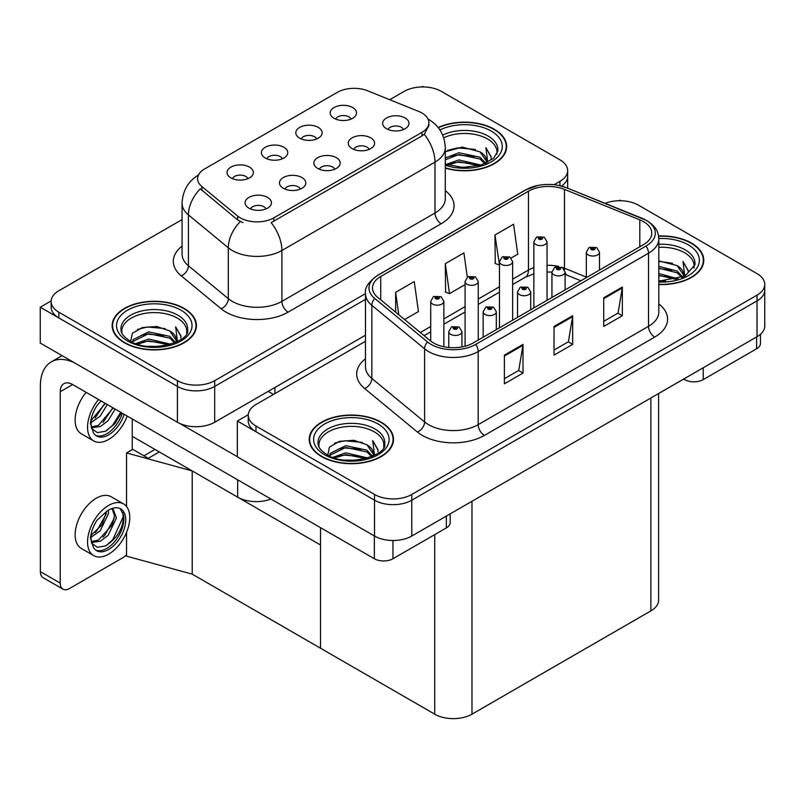 <?xml version="1.0" encoding="UTF-8"?>
<svg xmlns="http://www.w3.org/2000/svg" width="805" height="805" viewBox="0 0 805 805"><rect width="100%" height="100%" fill="white"/><g stroke="black" fill="none" stroke-linecap="round" stroke-linejoin="round"><path stroke-width="1.21" d="M334.749 169.231A7.899 4.558 0 0 0 332.626 167.007A7.899 4.558 0 0 0 324.838 165.86A7.899 4.558 0 0 0 319.333 169.231M336.349 157.689A13.172 7.607 0 0 0 319.474 156.844A13.172 7.607 0 0 0 315.117 166.293A13.172 7.607 0 0 0 317.723 168.446A13.172 7.607 0 0 0 338.965 166.293A13.172 7.607 0 0 0 336.349 157.689M282.293 158.806A7.899 4.558 0 0 0 280.17 156.583A7.899 4.558 0 0 0 272.392 155.425A7.899 4.558 0 0 0 266.878 158.806M283.893 147.265A13.172 7.607 0 0 0 267.019 146.419A13.172 7.607 0 0 0 262.661 155.868A13.172 7.607 0 0 0 265.278 158.011A13.172 7.607 0 0 0 286.51 155.868A13.172 7.607 0 0 0 283.893 147.265M300.356 189.084A7.899 4.558 0 0 0 298.232 186.871A7.899 4.558 0 0 0 290.454 185.714A7.899 4.558 0 0 0 284.94 189.084M301.956 177.553A13.172 7.607 0 0 0 285.091 176.698A13.172 7.607 0 0 0 280.724 186.146A13.172 7.607 0 0 0 283.34 188.3A13.172 7.607 0 0 0 304.572 186.146A13.172 7.607 0 0 0 301.956 177.553M265.962 208.948A7.899 4.558 0 0 0 263.849 206.724A7.899 4.558 0 0 0 256.06 205.567A7.899 4.558 0 0 0 250.556 208.948M267.572 197.406A13.172 7.607 0 0 0 250.697 196.551A13.172 7.607 0 0 0 246.33 206.01A13.172 7.607 0 0 0 248.946 208.153A13.172 7.607 0 0 0 270.188 206.01A13.172 7.607 0 0 0 267.572 197.406M369.133 149.378A7.899 4.558 0 0 0 367.02 147.154A7.899 4.558 0 0 0 359.231 145.997A7.899 4.558 0 0 0 353.717 149.378M370.743 137.836A13.172 7.607 0 0 0 353.868 136.991A13.172 7.607 0 0 0 349.501 146.44A13.172 7.607 0 0 0 352.117 148.593A13.172 7.607 0 0 0 373.349 146.44A13.172 7.607 0 0 0 370.743 137.836M403.526 129.525A7.899 4.558 0 0 0 401.403 127.301A7.899 4.558 0 0 0 393.625 126.144A7.899 4.558 0 0 0 388.111 129.525M405.126 117.983A13.172 7.607 0 0 0 388.252 117.138A13.172 7.607 0 0 0 383.894 126.586A13.172 7.607 0 0 0 386.511 128.74A13.172 7.607 0 0 0 407.743 126.586A13.172 7.607 0 0 0 405.126 117.983M351.071 119.1A7.899 4.558 0 0 0 348.947 116.876A7.899 4.558 0 0 0 341.169 115.719A7.899 4.558 0 0 0 335.655 119.1M352.681 107.558A13.172 7.607 0 0 0 335.806 106.703A13.172 7.607 0 0 0 331.439 116.151A13.172 7.607 0 0 0 334.055 118.305A13.172 7.607 0 0 0 355.287 116.151A13.172 7.607 0 0 0 352.681 107.558M316.687 138.953A7.899 4.558 0 0 0 314.564 136.729A7.899 4.558 0 0 0 306.775 135.572A7.899 4.558 0 0 0 301.271 138.953M318.287 127.411A13.172 7.607 0 0 0 301.412 126.566A13.172 7.607 0 0 0 297.055 136.015A13.172 7.607 0 0 0 299.661 138.158A13.172 7.607 0 0 0 320.903 136.015A13.172 7.607 0 0 0 318.287 127.411M247.9 178.66A7.899 4.558 0 0 0 245.787 176.436A7.899 4.558 0 0 0 237.998 175.279A7.899 4.558 0 0 0 232.484 178.66M249.51 167.118A13.172 7.607 0 0 0 232.635 166.273A13.172 7.607 0 0 0 228.268 175.721A13.172 7.607 0 0 0 230.884 177.875A13.172 7.607 0 0 0 252.116 175.721A13.172 7.607 0 0 0 249.51 167.118M421.951 113.002A23.707 13.685 0 0 0 418.791 111.472L367.674 90.804A23.707 13.685 0 0 0 337.315 92.344L204.53 169A23.707 13.685 0 0 0 197.587 178.68A23.707 13.685 0 0 0 201.874 186.529L237.666 216.042A23.707 13.685 0 0 0 273.841 217.863L421.951 132.352A23.707 13.685 0 0 0 428.894 122.682A23.707 13.685 0 0 0 421.951 113.002M270.943 499.04A26.334 15.204 180 0 1 237.646 497.168L132.241 436.31M423.752 86.95L422.756 86.377L421.76 86.95M51.178 300.909L40.25 307.218L177.432 386.42A26.334 15.204 0 0 0 214.683 386.42L365.48 299.359L214.683 386.42A26.334 15.204 0 0 1 177.432 386.42L58.876 317.965A26.334 15.204 0 0 1 51.158 307.218L51.158 301.483A26.334 15.204 0 0 0 58.876 312.229L177.432 380.685A26.334 15.204 0 0 0 214.683 380.685L365.48 293.624M561.528 186.086A26.334 15.204 0 0 0 567.656 176.335A26.334 15.204 0 0 1 561.528 186.086M40.25 307.218L40.25 343.051L177.432 422.263A26.334 15.204 0 0 0 214.683 422.263L365.48 335.192M159.31 451.937L148.261 458.317L132.241 449.069M192.214 574.146L192.214 470.935L320.521 545.005L320.521 648.226L192.214 574.146L126.536 556.154L126.536 532.407M154.963 449.432L143.914 455.811L132.744 449.351L126.536 452.943L192.214 470.935M126.536 506.506L126.536 452.943M365.48 341.29L255.96 404.523A26.334 15.204 0 0 0 248.252 415.269L248.252 421.005A26.334 15.204 0 0 0 255.96 431.752L374.526 500.207A26.334 15.204 0 0 0 411.768 500.207L757.032 300.869A26.334 15.204 0 0 0 764.75 290.122A26.334 15.204 0 0 1 757.032 300.869L411.768 500.207A26.334 15.204 0 0 1 374.526 500.207L237.344 421.005L237.344 456.848L374.526 536.05A26.334 15.204 0 0 0 411.768 536.05L757.032 336.711A26.334 15.204 0 0 0 764.75 325.965L764.75 284.386A26.334 15.204 0 0 0 757.032 273.63L638.476 205.184A26.334 15.204 0 0 0 605.119 203.333M620.846 200.737L619.85 200.163L618.854 200.737M248.272 414.696L237.344 421.005M658.601 393.544L658.601 600.128A26.334 15.204 180 0 1 650.883 610.884L471.982 714.176A26.334 15.204 180 0 1 434.74 714.176L320.521 648.226L320.521 527.657M445.276 168.114A42.142 24.331 0 0 0 506.677 146.48A42.142 24.331 0 0 0 494.33 129.273A42.142 24.331 0 0 0 438.141 127.512M184.083 308.396A42.142 24.331 0 0 0 138.158 303.123A42.142 24.331 0 0 0 112.147 325.602A42.142 24.331 0 0 0 124.483 342.799A42.142 24.331 0 0 0 170.408 348.082A42.142 24.331 0 0 0 196.42 325.602A42.142 24.331 0 0 0 184.083 308.396M112.579 327.836A42.142 24.331 0 0 0 112.438 328.47M428.894 122.682L428.894 125.58L424.255 134.264L421.951 135.924L271.174 222.643A30.721 17.74 60 0 1 281.911 250.486A35.118 20.276 180 0 1 232.253 250.486A35.118 20.276 180 0 1 228.318 247.779L188.43 214.895A35.118 20.276 180 0 1 182.081 203.263L182.081 254.159A35.118 20.276 0 0 0 188.43 265.781L228.318 298.665A35.118 20.276 0 0 0 232.253 301.372A35.118 20.276 0 0 0 281.911 301.372L434.992 212.993A35.118 20.276 0 0 0 445.276 198.654L445.276 147.768A35.118 20.276 180 0 1 434.992 162.107A30.721 17.74 -120 0 0 424.255 134.264M242.989 222.643L237.666 219.946L200.274 188.823A30.721 20.548 129.5 0 0 188.43 214.895L188.43 265.781A8.775 5.877 -50.5 0 1 181.246 275.853A43.893 25.337 180 0 1 182.081 246.119M554.092 184.727L559.948 181.346A26.334 15.204 0 0 0 567.656 170.6A26.334 15.204 0 0 0 559.948 159.843L441.382 91.398A26.334 15.204 0 0 0 404.14 91.398L389.721 99.719M182.081 219.594L58.876 290.726A26.334 15.204 0 0 0 51.158 301.483M196.128 328.47A42.142 24.331 0 0 0 195.977 327.836M506.385 149.348A42.142 24.331 0 0 0 506.234 148.714M658.812 284.537A42.142 24.331 0 0 0 703.761 260.267A42.142 24.331 0 0 0 691.425 243.06A42.142 24.331 0 0 0 658.581 236.006M381.168 422.182A42.142 24.331 0 0 0 335.242 416.91A42.142 24.331 0 0 0 309.231 439.389A42.142 24.331 0 0 0 321.577 456.596A42.142 24.331 0 0 0 367.503 461.869A42.142 24.331 0 0 0 393.514 439.389A42.142 24.331 0 0 0 381.168 422.182M309.673 441.623A42.142 24.331 0 0 0 309.533 442.257M643.557 221.667A28.095 16.221 180 0 1 651.788 233.138A28.095 16.221 180 0 1 643.557 244.599L473.229 342.95A28.095 16.221 180 0 1 430.353 340.777L377.585 297.276A28.095 16.221 180 0 1 372.504 287.969A28.095 16.221 180 0 1 380.735 276.497L528.472 191.198A28.095 16.221 180 0 1 564.456 189.386L639.814 219.846A28.095 16.221 180 0 1 643.557 221.667M646.043 220.228A31.606 18.243 0 0 0 641.827 218.185L566.468 187.726A31.606 18.243 0 0 0 558.871 185.472A31.606 18.243 0 0 0 537.8 185.472A31.606 18.243 0 0 0 525.997 189.769L378.249 275.069A31.606 18.243 0 0 0 374.707 298.434L427.475 341.944A31.606 18.243 0 0 0 475.715 344.379L646.043 246.038A31.606 18.243 0 0 0 646.043 220.228M504.393 355.136L504.393 383.804L523.009 373.047L523.009 344.379L504.393 355.136M504.393 378.712L518.732 370.431L522.938 345.335A7.024 4.055 -120 0 0 523.009 344.379M518.601 370.511L523.009 373.047M603.71 297.79L603.71 326.458L622.335 315.711L622.335 287.033L603.71 297.79M603.71 321.376L618.049 313.095L622.255 287.989A7.024 4.055 -120 0 0 622.335 287.033M617.928 313.165L622.335 315.711M554.051 326.458L554.051 355.136L572.667 344.379L572.667 315.711L554.051 326.458M554.051 350.044L568.39 341.763L572.596 316.657A7.024 4.055 -120 0 0 572.667 315.711M568.27 341.833L572.667 344.379M248.252 415.269A26.334 15.204 0 0 0 255.96 426.026L374.526 494.471A26.334 15.204 0 0 0 411.768 494.471L757.032 295.133A26.334 15.204 0 0 0 764.75 284.386M511.165 258.023L517.776 254.209L513.58 224.253L494.954 235L495.256 263.497M404.603 319.545L418.459 311.545L414.253 281.589L395.637 292.346L395.637 312.149M467.323 277.212L463.911 252.921L445.296 263.668L445.598 292.165M445.296 263.668L449.492 293.624L465.089 284.628M449.492 293.624L445.296 292.054M494.954 235L499.482 264.775M499.16 264.956L494.954 263.386M395.637 292.346L398.777 314.745M393.212 442.257A42.142 24.331 0 0 0 393.071 441.623M703.469 263.134A42.142 24.331 0 0 0 703.329 262.5M443.867 346.744L443.867 301.372A6.581 3.804 180 0 1 439.802 304.884A6.581 3.804 180 0 1 432.627 304.059A6.581 3.804 180 0 1 430.705 301.372L433.332 296.793A4.387 2.646 57.8 0 1 435.666 296.924A2.194 1.268 0 0 0 435.736 298.685A2.194 1.268 0 0 0 438.836 298.685A2.194 1.268 0 0 0 438.836 296.884A2.194 1.268 0 0 0 435.807 296.854L436.692 297.407A0.875 0.503 180 0 1 437.618 298.252A0.875 0.503 180 0 1 436.642 297.437L435.666 296.924M436.692 298.162L436.692 297.407M435.807 296.854A4.387 2.425 -117.9 0 0 433.754 296.552A4.387 2.425 -117.9 0 0 433.553 296.683M436.642 298.122L436.642 297.437M461.929 346.925L461.929 331.65A6.581 3.804 180 0 1 457.864 335.162A6.581 3.804 180 0 1 450.689 334.337A6.581 3.804 180 0 1 448.767 331.65L451.394 327.082A4.387 2.646 57.8 0 1 453.728 327.212A2.194 1.268 0 0 0 453.799 328.963A2.194 1.268 0 0 0 456.898 328.963A2.194 1.268 0 0 0 456.898 327.172A2.194 1.268 0 0 0 453.869 327.132L454.755 327.695A0.875 0.503 180 0 1 455.68 328.541A0.875 0.503 180 0 1 454.704 327.726L453.728 327.212M454.755 328.44L454.755 327.695M453.869 327.132A4.387 2.425 -117.9 0 0 451.816 326.84A4.387 2.425 -117.9 0 0 451.625 326.961M454.704 328.41L454.704 327.726M703.218 367.784L703.218 379.608L756.599 348.786L756.599 336.963M760.463 334.276L760.463 343.413A13.172 7.607 180 0 1 756.599 348.786M703.218 379.608A13.172 7.607 180 0 1 684.592 379.608L684.592 378.531M683.666 379.075L684.592 379.608M392.961 540.497L392.961 558.73L446.352 527.909L446.352 516.086M273.469 394.41L268.196 391.361M237.344 456.697L179.706 423.43M60.234 583.112A13.172 7.607 120 0 0 62.961 589.139L43.098 577.668A13.172 7.607 -60 0 1 40.371 571.641L60.234 583.112L60.234 391.723A17.559 10.133 60 0 1 63.877 383.683A17.559 10.133 60 0 1 72.651 384.559L374.345 558.73L374.345 535.939M74.583 362.874A52.677 30.409 -120 0 0 51.279 361.878A52.677 30.409 -120 0 0 40.371 385.987L40.371 571.641M62.961 589.139A13.172 7.607 120 0 0 69.552 588.485L122.934 557.664A13.172 7.607 120 0 0 126.536 554.746M132.241 449.643L132.241 418.962M450.206 513.862L450.206 522.536A13.172 7.607 180 0 1 446.352 527.909M392.961 558.73A13.172 7.607 180 0 1 374.345 558.73M478.261 340.042L478.261 281.509A6.581 3.804 180 0 1 474.195 285.03A6.581 3.804 180 0 1 467.021 284.205A6.581 3.804 180 0 1 465.089 281.509L467.715 276.94A4.387 2.646 57.8 0 1 470.06 277.071A2.194 1.268 0 0 0 470.12 278.822A2.194 1.268 0 0 0 473.229 278.822A2.194 1.268 0 0 0 473.229 277.031A2.194 1.268 0 0 0 470.19 276.99L471.086 277.554A0.875 0.503 180 0 1 472.012 278.399A0.875 0.503 180 0 1 471.056 278.288L471.086 277.554M470.19 276.99A4.387 2.425 -117.9 0 0 468.138 276.699A4.387 2.425 -117.9 0 0 467.947 276.819M471.026 278.268L470.06 277.071M471.056 278.288A0.875 0.503 180 0 1 471.026 277.584M512.644 320.189L512.644 261.655A6.581 3.804 180 0 1 508.589 265.167A6.581 3.804 180 0 1 501.404 264.342A6.581 3.804 180 0 1 499.482 261.655L502.109 257.087A4.387 2.646 57.8 0 1 504.443 257.218A2.194 1.268 0 0 0 504.514 258.969A2.194 1.268 0 0 0 507.613 258.969A2.194 1.268 0 0 0 507.613 257.177A2.194 1.268 0 0 0 504.584 257.137L505.47 257.701A0.875 0.503 180 0 1 506.405 258.546A0.875 0.503 180 0 1 505.419 257.731L504.443 257.218M505.47 258.445L505.47 257.701M504.584 257.137A4.387 2.425 -117.9 0 0 502.531 256.845A4.387 2.425 -117.9 0 0 502.34 256.966M505.419 258.415L505.419 257.731M547.038 300.335L547.038 241.802A6.581 3.804 180 0 1 542.973 245.314A6.581 3.804 180 0 1 535.798 244.489A6.581 3.804 180 0 1 533.866 241.802L536.492 237.234A4.387 2.646 57.8 0 1 538.837 237.364A2.194 1.268 0 0 0 538.907 239.115A2.194 1.268 0 0 0 542.007 239.115A2.194 1.268 0 0 0 542.007 237.324A2.194 1.268 0 0 0 538.968 237.284L539.863 237.847A0.875 0.503 180 0 1 540.789 238.693A0.875 0.503 180 0 1 539.833 238.582L539.863 237.847M538.968 237.284A4.387 2.425 -117.9 0 0 536.915 236.992A4.387 2.425 -117.9 0 0 536.724 237.113M539.803 238.562L538.837 237.364M539.833 238.582A0.875 0.503 180 0 1 539.803 237.878M496.323 329.607L496.323 311.797A6.581 3.804 180 0 1 492.258 315.308A6.581 3.804 180 0 1 485.083 314.483A6.581 3.804 180 0 1 483.151 311.797L485.777 307.228A4.387 2.646 57.8 0 1 488.122 307.359A2.194 1.268 0 0 0 488.182 309.11A2.194 1.268 0 0 0 491.292 309.11A2.194 1.268 0 0 0 491.292 307.319A2.194 1.268 0 0 0 488.253 307.279L489.148 307.842A0.875 0.503 180 0 1 490.074 308.677A0.875 0.503 180 0 1 489.118 308.577L489.148 307.842M488.253 307.279A4.387 2.425 -117.9 0 0 486.2 306.987A4.387 2.425 -117.9 0 0 486.009 307.108M489.088 308.557L488.122 307.359M489.118 308.577A0.875 0.503 180 0 1 489.088 307.872M530.716 309.754L530.716 291.943A6.581 3.804 180 0 1 526.651 295.455A6.581 3.804 180 0 1 519.477 294.63A6.581 3.804 180 0 1 517.545 291.943L520.171 287.375A4.387 2.646 57.8 0 1 522.515 287.506A2.194 1.268 0 0 0 522.576 289.257A2.194 1.268 0 0 0 525.685 289.257A2.194 1.268 0 0 0 525.685 287.466A2.194 1.268 0 0 0 522.646 287.425L523.532 287.989A0.875 0.503 180 0 1 524.468 288.824A0.875 0.503 180 0 1 523.512 288.713L522.515 287.506M523.532 288.733L523.532 287.989M522.646 287.425A4.387 2.425 -117.9 0 0 520.594 287.133A4.387 2.425 -117.9 0 0 520.402 287.254M523.512 288.713A0.875 0.503 180 0 1 523.481 288.019M565.1 289.901L565.1 272.09A6.581 3.804 180 0 1 561.035 275.602A6.581 3.804 180 0 1 553.86 274.777A6.581 3.804 180 0 1 551.938 272.09L554.565 267.522A4.387 2.646 57.8 0 1 556.899 267.652A2.194 1.268 0 0 0 556.969 269.403A2.194 1.268 0 0 0 560.069 269.403A2.194 1.268 0 0 0 560.069 267.612A2.194 1.268 0 0 0 557.04 267.572L557.925 268.125A0.875 0.503 180 0 1 558.851 268.971A0.875 0.503 180 0 1 557.895 268.86L557.925 268.125M557.04 267.572A4.387 2.425 -117.9 0 0 554.987 267.27A4.387 2.425 -117.9 0 0 554.786 267.401M557.875 268.85L556.899 267.652M557.895 268.86A0.875 0.503 180 0 1 557.875 268.166M599.494 270.047L599.494 252.237A6.581 3.804 180 0 1 595.428 255.749A6.581 3.804 180 0 1 588.254 254.923A6.581 3.804 180 0 1 586.322 252.237L588.948 247.658A4.387 2.646 57.8 0 1 591.293 247.789A2.194 1.268 0 0 0 591.353 249.55A2.194 1.268 0 0 0 594.462 249.55A2.194 1.268 0 0 0 594.462 247.749A2.194 1.268 0 0 0 591.423 247.719L592.319 248.272A0.875 0.503 180 0 1 593.245 249.117A0.875 0.503 180 0 1 592.289 249.007L591.293 247.789M592.319 249.027L592.319 248.272M591.423 247.719A4.387 2.425 -117.9 0 0 589.371 247.417A4.387 2.425 -117.9 0 0 589.18 247.548M592.289 249.007A0.875 0.503 180 0 1 592.259 248.302M86.145 392.347A29.845 17.237 120 0 0 81.315 433.774L93.732 440.939A29.845 17.237 120 0 0 108.655 439.46A29.845 17.237 120 0 0 127.19 416.044M98.562 399.511A29.845 17.237 120 0 0 93.732 440.939M91.448 417.845L91.005 424.607L93.43 432.798A24.14 13.937 120 0 0 96.59 435.998A24.14 13.937 120 0 0 108.655 434.801A24.14 13.937 120 0 0 124.191 414.313M95.694 435.404A24.14 13.937 120 0 0 106.793 433.724A24.14 13.937 120 0 0 122.33 413.237M121.454 412.734L114.753 423.843L105.385 431.279L97.335 432.597L91.589 428.481M107.266 404.543L100.192 416.135L90.965 422.645M105.294 403.406L91.086 420.582M115.155 409.091L108.081 420.693L100.404 426.529L91.418 427.757M113.183 407.954L98.431 425.392L91.257 426.942M93.43 432.798L90.462 423.36C91.046 417.382 93.209 411.476 96.932 405.64L101.038 400.94M120.73 412.311L112.68 425.151L106.381 430.786M112.841 407.763L103 422.474M104.962 403.214L95.121 417.926M123.578 503.93L111.171 496.766A29.845 17.237 120 0 0 96.238 498.245A29.845 17.237 120 0 0 76.747 524.538A29.845 17.237 120 0 0 81.315 548.457L93.732 555.631A29.845 17.237 120 0 0 108.655 554.152A29.845 17.237 120 0 0 128.156 527.849A29.845 17.237 120 0 0 123.578 503.93A29.845 17.237 120 0 0 108.655 505.409A29.845 17.237 120 0 0 89.154 531.713A29.845 17.237 120 0 0 93.732 555.631M120.116 508.549L123.467 514.838C123.578 527.838 117.55 538.213 105.385 545.961L97.335 547.279L91.589 543.174M108.655 549.493A24.14 13.937 120 0 0 124.433 528.221A24.14 13.937 120 0 0 120.73 508.871A24.14 13.937 120 0 0 108.655 510.068A24.14 13.937 120 0 0 106.683 511.336L96.932 520.332C93.209 526.168 91.046 532.075 90.462 538.052L93.43 547.481A24.14 13.937 120 0 0 96.59 550.69A24.14 13.937 120 0 0 108.655 549.493M95.694 550.087A24.14 13.937 120 0 0 106.793 548.416A24.14 13.937 120 0 0 123.467 514.838M108.434 510.199L108.524 513.499L100.192 530.827L90.965 537.327M106.602 511.386L101.933 524.89L91.086 535.265M111.11 508.851L113.294 509.545L116.413 518.048L108.081 535.375L100.404 541.222L91.418 542.449M112.247 509.082L114.481 515.733L112.378 524.689L98.431 540.085L91.257 541.634M93.43 547.481L91.005 539.3L91.448 532.528M122.913 512.533L123.135 517.011L112.68 539.833L106.381 545.468M114.31 518.138L104.791 535.285L103 537.156M106.421 513.59L96.912 530.726L95.121 532.608M443.696 137.826A32.482 18.757 180 0 1 487.508 138.953A32.482 18.757 180 0 1 496.826 154.248M438.333 127.754A41.699 24.08 180 0 1 494.018 129.454A41.699 24.08 180 0 1 506.234 146.48A41.699 24.08 180 0 1 445.276 167.832M445.276 151.773L462.201 147.104L480.052 151.853L486.472 161.252M458.347 167.148L468.359 167.349M446.101 164.441L458.86 159.923L481.048 165.085M447.852 165.035L458.86 161.714L479.136 165.629M445.276 157.991L458.86 152.759L480.052 157.227L485.677 163.365M445.276 159.782L458.86 154.55L480.052 159.018L484.892 163.697M486.099 163.174A21.946 12.669 0 0 0 486.482 160.809A21.946 12.669 0 0 0 480.052 151.853M487.719 162.389L485.898 147.687L491.231 156.935L491.03 158.857M485.898 147.687L491.231 157.287M447.691 150.324L457.622 147.868L475.403 149.458M451.223 156.271L457.622 155.033L474.769 156.442M451.223 163.445L457.622 162.197L474.769 163.606M658.812 247.316A32.482 18.757 180 0 1 684.592 252.74A32.482 18.757 180 0 1 693.92 268.035M658.621 236.257A41.699 24.08 180 0 1 691.113 243.241A41.699 24.08 180 0 1 703.329 260.267A41.699 24.08 180 0 1 658.812 284.286M658.812 260.901L677.146 265.64L683.556 275.038M658.812 280.693L665.443 281.136M658.812 273.529L678.142 278.872M658.812 275.32L676.23 279.416M658.812 266.364L677.146 271.013L682.761 277.151M658.812 268.156L677.146 272.815L681.986 277.494M683.183 276.97A21.946 12.669 0 0 0 683.576 274.606A21.946 12.669 0 0 0 677.146 265.64M684.803 276.175L682.982 261.474L688.325 270.722L688.114 272.643M682.982 261.474L688.315 271.074M658.812 261.384L672.497 263.245M658.812 268.548L671.863 270.228M658.812 275.723L671.863 277.393M121.988 333.371A32.482 18.757 180 0 1 140.241 314.423A32.482 18.757 180 0 1 177.251 318.076A32.482 18.757 180 0 1 186.569 333.371M183.771 308.577A41.699 24.08 180 0 1 195.977 325.602A41.699 24.08 180 0 1 170.237 347.841A41.699 24.08 180 0 1 124.795 342.628A41.699 24.08 180 0 1 112.579 325.602A41.699 24.08 180 0 1 138.329 303.354A41.699 24.08 180 0 1 183.771 308.577M130.702 341.3L132.362 333.31L142.354 327.555L156.814 326.508L169.805 330.976L176.215 340.374M148.09 346.271L158.102 346.472M135.844 343.564L148.603 339.046L170.801 344.208M137.595 344.158L148.603 340.837L168.889 344.751M132.352 342.135L133.087 339.64L148.603 331.881L169.805 336.349L175.42 342.487M132.714 342.296L133.087 341.431L148.603 333.673L169.805 338.14L174.645 342.819M175.842 342.296A21.946 12.669 0 0 0 176.235 339.941A21.946 12.669 0 0 0 169.805 330.976M177.462 341.511L175.641 326.81L180.984 336.057L180.773 337.979M175.641 326.81L180.974 336.41M137.434 329.446L147.375 326.991L165.156 328.581M140.966 335.403L147.375 334.156L164.522 335.564M140.966 342.568L147.375 341.32L164.522 342.729M319.082 447.157A32.482 18.757 180 0 1 337.335 428.21A32.482 18.757 180 0 1 374.345 431.862A32.482 18.757 180 0 1 383.663 447.157M380.856 422.363A41.699 24.08 180 0 1 393.071 439.389A41.699 24.08 180 0 1 367.332 461.627A41.699 24.08 180 0 1 321.889 456.415A41.699 24.08 180 0 1 309.673 439.389A41.699 24.08 180 0 1 335.413 417.151A41.699 24.08 180 0 1 380.856 422.363M327.796 455.097L329.456 447.097L339.448 441.341L353.898 440.295L366.889 444.763L373.309 454.161M345.184 460.058L355.186 460.259M332.938 457.351L345.697 452.833L367.885 457.995M334.689 457.944L345.697 454.624L365.973 458.538M329.446 455.922L330.171 453.436L345.697 445.668L366.889 450.146L372.514 456.274M329.798 456.083L330.171 455.228L345.697 447.459L366.889 451.937L371.729 456.616M372.936 456.093A21.946 12.669 0 0 0 373.319 453.728A21.946 12.669 0 0 0 366.889 444.763M374.556 455.298L372.725 440.597L378.068 449.844L377.867 451.766M372.725 440.597L378.068 450.196M334.528 443.233L344.46 440.778L362.24 442.368M338.06 449.19L344.46 447.942L361.606 449.351M338.06 456.355L344.46 455.117L361.606 456.516M237.646 497.168L237.646 479.82M214.683 422.263L214.683 380.685M177.432 422.263L177.432 380.685M274.897 393.585L274.897 387.497M201.874 186.529L201.874 190.433M237.666 216.042L237.666 219.946M273.841 217.863L273.841 221.435M421.951 132.352L421.951 135.924M374.526 536.05L374.526 494.471M411.768 536.05L411.768 494.471M757.032 336.711L757.032 295.133M650.883 610.884L650.883 397.992M471.982 714.176L471.982 501.284M434.74 714.176L434.74 534.611M288.12 312.129A8.775 5.072 60 0 1 281.911 301.372L281.911 250.486L434.992 162.107L434.992 212.993A8.775 5.072 60 0 0 441.2 223.75L288.12 312.129A43.893 25.337 180 0 1 226.044 312.129A43.893 25.337 180 0 1 221.123 308.738L181.246 275.853M240.282 221.576A30.721 20.548 129.5 0 0 228.318 247.779L228.318 298.665A8.775 5.877 -50.5 0 1 221.123 308.738M445.276 190.624A43.893 25.337 180 0 1 441.2 223.75M559.948 181.346L559.948 185.703M58.876 312.229L58.876 317.965M658.812 303.948A43.893 25.337 180 0 1 654.737 337.074L484.399 435.414A8.775 5.072 60 0 1 478.19 424.658L648.528 326.317A35.118 20.276 0 0 0 658.812 311.978L658.812 238.874A35.118 20.276 180 0 1 648.528 253.203A8.775 5.072 -120 0 0 646.043 246.038M484.399 435.414A43.893 25.337 180 0 1 422.323 435.414A43.893 25.337 180 0 1 417.403 432.023L364.645 388.523A43.893 25.337 180 0 1 365.48 358.778M428.532 424.658A35.118 20.276 0 0 0 478.19 424.658L478.19 351.544A35.118 20.276 180 0 1 424.597 348.837L371.829 305.337A35.118 20.276 180 0 1 365.48 293.704L365.48 366.818A35.118 20.276 0 0 0 371.829 378.441L424.597 421.951A35.118 20.276 0 0 0 428.532 424.658M642.37 218.417A8.775 4.116 112 0 0 642.098 218.276A8.775 4.116 112 0 0 641.827 218.185M537.8 185.472L525.333 190.05A8.775 5.072 60 0 1 525.997 189.769M378.249 275.069A8.775 5.072 -120 0 0 377.585 275.35C368.428 281.971 364.393 288.089 365.48 293.704M374.707 298.434A8.775 5.877 129.5 0 0 371.829 305.337L371.829 378.441A8.775 5.877 -50.5 0 1 364.645 388.523M566.992 187.937A8.775 4.116 112 0 0 566.74 187.806A8.775 4.116 112 0 0 566.468 187.726M427.475 341.944A8.775 5.877 129.5 0 0 424.597 348.837L424.597 421.951A8.775 5.877 -50.5 0 1 417.403 432.023M475.715 344.379A8.775 5.072 60 0 1 478.19 351.544L648.528 253.203L648.528 326.317A8.775 5.072 60 0 0 654.737 337.074M255.96 426.026L255.96 431.752M380.735 276.497L380.735 299.873M639.814 219.846L639.814 246.773M564.456 189.386L564.456 268.236A28.095 16.221 0 0 0 562.423 267.481M586.322 277.071L564.456 268.236A15.798 7.396 -68 0 0 564.516 269.705M558.66 266.435A28.095 16.221 0 0 0 547.038 265.318M533.866 267.612A28.095 16.221 0 0 0 528.472 270.047L512.644 279.184M528.472 191.198L528.472 270.047A15.798 9.127 60 0 1 525.202 277.282L512.644 284.527M499.482 286.791L478.261 299.037M465.089 306.645L443.867 318.901M430.705 326.498L420.311 332.495M580.898 280.784L567.595 275.411A15.798 7.396 -68 0 1 565.1 272.493M554.051 327.373L572.596 316.657M603.71 298.695L622.255 287.989M504.393 356.041L522.938 345.335M72.651 384.559L60.234 391.723M442.69 135.129A33.377 19.27 180 0 1 488.142 136.075A33.377 19.27 180 0 1 497.832 151.078L493.556 158.394L480.837 165.146L462.764 167.44L445.276 164.14M439.912 129.957A37.744 21.795 180 0 1 491.231 131.064A37.744 21.795 180 0 1 494.351 159.843A37.744 21.795 180 0 1 445.276 165.216M658.812 244.287A33.377 19.27 180 0 1 685.226 249.862A33.377 19.27 180 0 1 694.926 264.875L684.924 276.125L658.812 281.187M658.812 238.532A37.744 21.795 180 0 1 688.315 244.851A37.744 21.795 180 0 1 695.943 269.353A37.744 21.795 180 0 1 658.812 282.002M120.992 330.201A33.377 19.27 180 0 1 140.412 311.294A33.377 19.27 180 0 1 177.885 315.198A33.377 19.27 180 0 1 187.575 330.201C190.624 341.481 149.197 354.19 129.786 340.797C120.358 334.548 121.293 330.925 120.992 330.201M180.974 310.187A37.744 21.795 180 0 1 180.974 341.008A37.744 21.795 180 0 1 127.593 341.008A37.744 21.795 180 0 1 127.593 310.187A37.744 21.795 180 0 1 180.974 310.187M318.076 443.998A33.377 19.27 180 0 1 337.496 425.08A33.377 19.27 180 0 1 374.979 428.985A33.377 19.27 180 0 1 384.669 443.998C387.718 455.268 346.281 467.977 326.87 454.584C317.452 448.335 318.377 444.712 318.076 443.998M378.068 423.983A37.744 21.795 180 0 1 378.068 454.805A37.744 21.795 180 0 1 324.677 454.805A37.744 21.795 180 0 1 324.677 423.983A37.744 21.795 180 0 1 378.068 423.983M567.656 188.189L567.656 170.6M445.276 147.768C444.682 135.139 439.127 125.671 428.622 119.361L428.039 119.039M198.734 174.856C188.229 181.165 182.675 190.634 182.081 203.263M658.812 238.874C658.228 232.836 657.735 227.865 646.707 220.52L566.74 187.806L558.871 185.472M525.333 190.05L377.585 275.35M567.595 275.411L565.1 274.495M551.938 297.508L551.938 272.09L547.038 271.989M533.866 273.821L525.202 277.282M499.482 292.135L478.261 304.391M465.089 311.988L443.867 324.244M430.705 331.841L424.124 335.645M443.867 301.372L441.029 296.673L433.754 296.552M430.705 341.058L430.705 301.372M461.929 331.65L459.092 326.951L451.816 326.84M448.767 347.478L448.767 331.65M51.279 361.878L62.066 355.649M478.261 281.509L475.423 276.819L468.138 276.699M465.089 346.21L465.089 281.509M512.644 261.655L509.807 256.966L502.531 256.845M499.482 327.786L499.482 261.655M547.038 241.802L544.2 237.103L536.915 236.992M533.866 307.933L533.866 241.802M496.323 311.797L493.485 307.097L486.2 306.987M483.151 337.215L483.151 311.797M530.716 291.943L527.879 287.244L520.594 287.133M517.545 317.361L517.545 291.943M565.1 272.09L562.262 267.391L554.987 267.27M599.494 252.237L596.656 247.538L589.371 247.417M586.322 277.645L586.322 252.237M506.234 146.48L506.234 149.982M703.329 260.267L703.329 263.768M195.977 325.602L195.977 329.104M112.579 325.602L112.579 329.104M393.071 439.389L393.071 442.891M309.673 439.389L309.673 442.891"/></g></svg>

